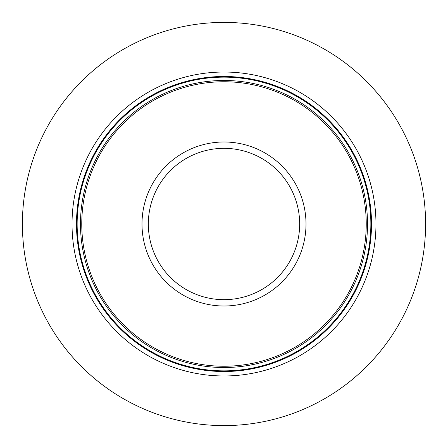 <?xml version="1.0" encoding="UTF-8"?>
<svg xmlns="http://www.w3.org/2000/svg" width="448" height="448" viewBox="0 0 448 448"><rect width="100%" height="100%" fill="white"/><g stroke="black" fill="none" stroke-linecap="round" stroke-linejoin="round"><path stroke-width="0.67" d="M224 224L425.6 224A201.6 201.6 0 0 1 224 425.6A201.6 201.6 0 0 1 22.4 224L72.027 224A151.973 151.973 0 0 0 224 375.973A151.973 151.973 0 0 0 375.973 224A151.973 151.973 0 0 0 224 72.027A151.973 151.973 0 0 0 72.027 224L81.76 224A142.24 142.24 0 0 1 224 81.76A142.24 142.24 0 0 1 366.24 224A142.24 142.24 0 0 1 224 366.24A142.24 142.24 0 0 1 81.76 224L425.6 224A201.6 201.6 0 0 0 224 22.4A201.6 201.6 0 0 0 22.4 224M371.521 224A147.521 147.521 0 0 0 224 76.479A147.521 147.521 0 0 0 76.479 224A147.521 147.521 0 0 0 224 371.521A147.521 147.521 0 0 0 371.521 224M370.86 224A146.86 146.86 0 0 1 224 370.86A146.86 146.86 0 0 1 77.14 224A146.86 146.86 0 0 1 224 77.14A146.86 146.86 0 0 1 370.86 224M367.522 224A143.522 143.522 0 0 0 224 80.478A143.522 143.522 0 0 0 80.478 224A143.522 143.522 0 0 0 224 367.522A143.522 143.522 0 0 0 367.522 224M306.001 224A82.001 82.001 0 0 0 224 141.999A82.001 82.001 0 0 0 141.999 224A82.001 82.001 0 0 0 224 306.001A82.001 82.001 0 0 0 306.001 224M299.667 224A75.667 75.667 0 0 1 224 299.667A75.667 75.667 0 0 1 148.333 224A75.667 75.667 0 0 1 224 148.333A75.667 75.667 0 0 1 299.667 224"/></g></svg>
